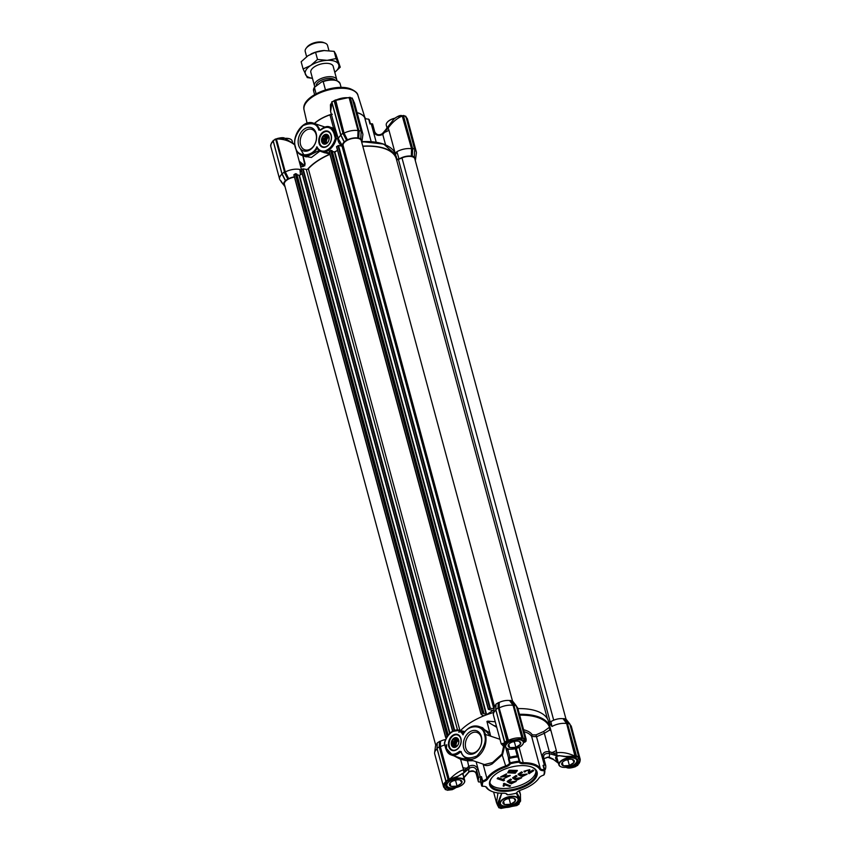 <?xml version="1.0" encoding="UTF-8"?>
<svg xmlns="http://www.w3.org/2000/svg" width="851" height="851" viewBox="0 0 851 851"><rect width="100%" height="100%" fill="white"/><g stroke="black" fill="none" stroke-linecap="round" stroke-linejoin="round"><path stroke-width="1.28" d="M481.283 737.54A10.808 7.797 108.7 0 1 478.89 749.061A10.808 7.797 108.7 0 1 470.029 752.901A10.808 7.797 108.7 0 1 465.731 747.795A10.808 7.797 108.7 0 1 468.124 736.285A10.808 7.797 108.7 0 1 476.975 732.434A10.808 7.797 108.7 0 1 481.283 737.54M481.368 736.53A12.254 8.84 108.7 0 1 475.369 752.784A12.254 8.84 108.7 0 1 463.742 748.167A12.254 8.84 108.7 0 1 469.741 731.913A12.254 8.84 108.7 0 1 481.368 736.53M455.274 746.976A5.787 4.17 108.7 0 1 455.211 746.742A5.787 4.17 108.7 0 1 458.029 739.072M448.743 746.455A8.446 6.095 -71.3 0 0 456.764 749.646A8.446 6.095 -71.3 0 0 460.902 738.434A8.446 6.095 -71.3 0 0 452.881 735.253A8.446 6.095 -71.3 0 0 448.743 746.455M449.232 746.37A8.085 5.84 -71.3 0 0 452.455 750.188A8.085 5.84 -71.3 0 0 459.083 747.306A8.085 5.84 -71.3 0 0 460.87 738.689A8.085 5.84 -71.3 0 0 457.657 734.87A8.085 5.84 -71.3 0 0 451.03 737.753A8.085 5.84 -71.3 0 0 449.232 746.37M504.749 745.444L502.59 754.571L492.208 763.879C488.208 766.049 485.176 766.145 483.081 764.145L486.9 778.314A28.913 13.627 -15.1 0 1 494.24 771.442A28.913 13.627 -15.1 0 1 505.654 765.943L501.93 754.05L503.622 746.104M482.336 781.218L482.666 780.941A5.787 2.723 -15.1 0 0 485.432 779.686A5.787 2.723 -15.1 0 0 486.9 778.314L487.719 778.92A6.51 3.064 -15.1 0 1 486.07 780.463A6.51 3.064 -15.1 0 1 482.953 781.878L482.102 781.335A32.529 15.329 -15.1 0 0 481.677 785.877L482.549 786.324A31.806 14.988 -15.1 0 1 482.953 781.878M509.558 763.198L510.398 763.773A6.51 3.064 -15.1 0 1 508.568 765.623A6.51 3.064 -15.1 0 1 506.005 766.857L505.654 765.943A5.787 2.723 -15.1 0 0 507.93 764.847A5.787 2.723 -15.1 0 0 509.558 763.198L508.398 758.89L509.004 758.507A32.529 15.329 164.9 0 1 517.972 756.869L518.525 757.028A5.787 2.723 -15.1 0 1 518.482 756.89A5.787 2.723 -15.1 0 1 518.44 756.411L518.44 756.369A1.447 0.681 -15.1 0 0 518.44 756.252A1.447 0.681 -15.1 0 0 517.259 755.89A34.689 16.35 164.9 0 0 509.93 757.23L507.643 748.699A9.106 4.287 -15.1 0 1 505.824 747.21A9.106 4.287 -15.1 0 1 508.855 742.232M551.693 754.369L551.916 752.561L550.012 751.837L549.512 753.72L556.969 755.773L556.735 752.763A8.67 2.287 -0.8 0 1 553.81 753.337L551.916 752.561A8.67 4.085 164.9 0 0 555.777 750.763A8.67 4.085 164.9 0 0 556.288 750.412L556.735 752.763C562.32 751.965 568.394 753.082 574.968 756.135L566.649 723.541L563.107 718.723L563.724 718.606L567.436 723.403L576.233 756.039L578.627 756.635L569.808 723.956L566.096 719.233L563.724 718.606M523.61 729.754A29.987 14.127 -15.1 0 1 532.332 734.913L535.992 734.892L543.725 731.466L549.48 727.222L549.661 730.073L551.001 730.807L556.288 750.412M550.278 730.381L551.001 730.807L548.501 721.457A48.784 22.988 164.9 0 0 517.908 708.606M452.158 788.015L448.434 787.781A9.755 4.595 -15.1 0 1 446.296 785.781C445.509 785.399 446.392 784.037 448.956 781.707L449.062 781.495M491.931 777.623A23.849 11.233 164.9 0 0 490.165 784.079A23.849 11.233 164.9 0 0 496.027 789.196A23.849 11.233 164.9 0 0 528.822 783.175A23.849 11.233 164.9 0 0 536.215 771.655A23.849 11.233 164.9 0 0 531.439 766.964M497.25 773.016A24.573 11.574 164.9 0 0 491.687 777.931A24.573 11.574 164.9 0 0 499.175 790.994A24.573 11.574 164.9 0 0 529.46 783.952A24.573 11.574 164.9 0 0 531.801 767.102A24.573 11.574 164.9 0 0 497.25 773.016M510.398 763.773A31.806 14.988 -15.1 0 1 519.163 762.166A6.51 3.064 164.9 0 0 523.131 763.719A28.189 13.286 -15.1 0 1 539.789 769.368A6.51 3.064 164.9 0 0 544.172 770.655A31.806 14.988 -15.1 0 1 543.757 775.091A6.51 3.064 164.9 0 0 539.172 777.803A6.51 3.064 164.9 0 0 538.991 778.048A28.189 13.286 -15.1 0 1 538.215 779.122A28.189 13.286 -15.1 0 1 520.706 790.111A6.51 3.064 164.9 0 0 516.674 792.653A6.51 3.064 164.9 0 0 516.312 793.196A31.806 14.988 -15.1 0 1 507.547 794.802A6.51 3.064 164.9 0 0 506.207 793.653A6.51 3.064 164.9 0 0 506.005 793.579A6.51 3.064 164.9 0 0 503.579 793.26A28.189 13.286 -15.1 0 1 493.08 791.866A28.189 13.286 -15.1 0 1 492.197 791.547A28.189 13.286 -15.1 0 1 486.921 787.601A6.51 3.064 164.9 0 0 485.708 786.696A6.51 3.064 164.9 0 0 485.506 786.622A6.51 3.064 164.9 0 0 482.549 786.324M519.163 762.166L519.695 761.337A5.787 2.723 164.9 0 0 523.216 762.719L523.131 763.719M557.458 759.624L556.618 757.869C555.639 756.858 556.597 756.167 559.501 755.784L559.777 755.656M576.233 756.039L575.999 758.39A0.723 0.532 111.2 0 1 575.563 758.443L577.435 760.103A9.755 4.595 -15.1 0 1 574.691 764.623L570.787 766.262M498.803 806.801L499.271 806.897C498.026 805.535 497.952 803.45 499.037 800.631C498.558 804.099 499.601 806.259 502.164 807.099L502.494 806.131L499.665 803.344L499.473 800.472M516.323 793.185L518.099 796.802C519.014 799.514 518.195 801.78 515.642 803.589L515.961 804.567C518.876 802.695 519.855 800.163 518.897 796.993C520.461 799.568 520.482 801.663 518.972 803.28L518.929 803.323M480.528 781.59L480.517 781.58A32.529 15.329 164.9 0 1 480.932 777.027L481.496 776.633A5.787 2.723 -15.1 0 1 480.219 776.942L478.049 769.283C476.081 765.368 472.965 764.389 468.71 766.368L469.561 768.091C472.762 766.56 475.113 767.251 476.603 770.176A34.689 16.35 164.9 0 0 476.262 773.889L478.326 781.569A1.447 0.681 164.9 0 0 478.336 781.612A1.447 0.681 164.9 0 0 479.666 781.952L479.762 781.931A5.787 2.723 -15.1 0 1 480.581 781.814M489.995 783.133A23.849 11.233 164.9 0 0 495.537 787.345A23.849 11.233 164.9 0 0 521.525 784.877A23.849 11.233 164.9 0 0 535.885 770.751M550.012 751.837L549.289 751.593C544.417 751.284 542.098 753.252 542.321 757.496A1.447 0.681 -15.1 0 1 543.651 757.826L545.725 765.506A1.447 0.681 164.9 0 0 545.725 765.506A34.689 16.35 164.9 0 1 545.385 769.272A1.447 0.681 -15.1 0 1 544.948 769.772A1.447 0.681 -15.1 0 1 544.714 769.9M507.547 794.802L506.696 794.398A5.787 2.723 164.9 0 0 505.824 793.515M516.94 792.345A5.787 2.723 164.9 0 0 516.823 792.536L516.312 793.196L518.163 797.015L519.131 796.844L520.45 801.365M509.27 770.57L517.376 770.602L515.249 773.208L507.77 772.782L509.27 770.57M517.302 770.421L509.164 770.198L507.739 772.591M509.983 770.825L516.195 771.017L515.163 772.58L508.941 772.357L509.983 770.825M516.121 770.846L515.057 772.208L508.919 772.176M499.973 739.285L485.432 734.424A17.201 12.414 -71.3 0 0 478.602 726.371C472.943 724.924 467.944 727.297 463.604 733.477L463.029 734.881L463.231 733.254A13.01 9.393 -71.3 0 0 459.476 730.286A13.01 9.393 -71.3 0 0 452.306 731.53L451.998 731.988C456.753 729.35 460.423 730.318 463.029 734.881C467.242 724.265 483.315 724.063 484.432 734.604C486.729 740.7 484.219 747.827 476.9 755.996C468.114 759.539 462.859 758.06 461.146 751.55L459.583 751.305C453.445 756.082 448.902 755.071 445.977 748.284L444.594 743.157C445.892 738.242 448.36 734.519 451.998 731.988M445.977 748.284L445.935 748.784A13.01 9.393 -71.3 0 0 451.115 754.933A13.01 9.393 -71.3 0 0 460.338 751.997L461.114 752.114A17.201 12.414 -71.3 0 0 467.497 758.794A17.201 12.414 -71.3 0 0 481.57 752.71A17.201 12.414 -71.3 0 0 485.432 734.424L484.432 734.604M464.55 732.434L462.753 731.403M444.328 743.348L445.754 748.635L451.115 754.933L461.306 758.284L470.614 759.858M447.009 749.146L452.594 755.252M461.146 751.55L460.944 751.965C462.284 755.422 464.465 757.698 467.497 758.794L484.506 764.57L492.569 762.517L501.93 754.05M491.825 736.519L490.623 736.115L482.645 727.743L478.602 726.371M460.742 730.722L465.008 731.562M473.156 760.72L467.199 760.783L460.582 759.305L447.903 752.688M446.392 748.944L446.679 744.699M468.188 766.847L466.922 768.145A1.447 0.83 50.6 0 1 467.561 769.804L469.092 768.474A1.447 0.649 -132.5 0 0 468.188 766.847L468.71 766.368L467.295 759.72M490.623 736.115L486.932 721.435L496.75 727.339M479.028 726.52L490.038 732.977M493.569 712.489A48.784 22.988 164.9 0 0 460.487 730.637M486.932 721.435A48.784 22.988 -15.1 0 1 487.751 721.127L495.261 721.808M563.107 718.723A10.042 4.734 164.9 0 0 550.884 721.691L548.555 721.659A48.784 22.988 164.9 0 0 548.501 721.457M512.579 701.245L510.185 700.426L513.727 705.011L516.27 706.032L512.579 701.245M509.579 700.543A10.042 4.734 164.9 0 0 499.229 702.447L499.154 707.936A12.648 5.957 -15.1 0 1 513.11 705.373L509.579 700.543L510.185 700.426M498.612 702.554L496.037 704.096L495.814 709.532L498.409 707.819L498.612 702.554L499.229 702.447M495.814 709.245L495.995 704.288M495.931 704.628A10.042 4.734 164.9 0 0 494.261 707.372L493.378 713.904A12.648 5.957 164.9 0 0 493.442 715.085L501.207 743.848L503.356 746.061M445.594 739.53A10.042 4.734 164.9 0 0 440.467 741.21L440.382 746.699A12.648 5.957 -15.1 0 1 444.765 744.965M439.85 741.317L437.276 742.87L437.042 748.306L439.648 746.582L439.85 741.317L440.467 741.21M437.052 748.008L437.223 743.051M437.169 743.402A10.042 4.734 164.9 0 0 435.499 746.146L434.616 752.667A12.648 5.957 -15.1 0 1 437.074 748.891M448.807 779.942L449.934 780.122L448.573 779.739L449.2 779.388L450.264 779.952L449.2 779.388L440.382 746.699L439.222 746.859L448.041 779.548L439.637 746.838M450.264 779.952L458.189 776.155L449.722 779.112C455.2 773.836 459.806 770.751 463.55 769.857L460.582 759.305A0.723 0.574 -70 0 1 461.306 758.284M458.189 776.155L463.901 772.846L463.55 769.857A8.67 1.755 -24.2 0 0 465.774 769.485L466.922 768.145A8.67 4.085 -15.1 0 1 462.806 767.549M490.165 723.403L487.751 721.127M496.516 726.456L493.218 725.243M505.909 747.657L508.6 758.22A5.787 2.723 -15.1 0 1 508.398 758.89M504.217 743.029C500.25 744.072 500.282 744.093 504.324 743.083L504.632 742.593M495.835 710.128A12.648 5.957 164.9 0 0 493.378 713.904M564.075 718.552L567.819 723.276L569.798 724.201M570.106 724.871A12.648 5.957 -15.1 0 1 570.872 725.605A12.648 5.957 -15.1 0 1 571.404 726.658L580.222 759.347A12.648 5.957 -15.1 0 0 578.606 757.337M445.264 788.643L445.913 788.877L445.264 788.643A12.648 5.957 -15.1 0 1 443.499 786.537L434.68 753.848A12.648 5.957 -15.1 0 1 434.616 752.667M439.233 746.572L439.488 741.402M498.005 707.809L498.26 702.639M510.547 700.384L514.089 704.851M516.578 706.702A12.648 5.957 -15.1 0 1 517.334 707.436A12.648 5.957 -15.1 0 1 517.865 708.489L526.163 739.232L525.227 739.253L526.035 741.168L524.961 742.104M519.674 715.159A48.252 22.732 -15.1 0 1 549.48 727.222A0.723 0.638 -18.7 0 0 549.831 726.477L549.459 728.084L550.161 727.616M550.065 727.233L548.65 721.988L551.98 726.488A12.648 5.957 -15.1 0 1 566.638 723.541L567.617 723.031M550.884 721.691L551.98 726.488M480.124 776.963A1.447 0.681 164.9 0 0 478.666 777.857A34.689 16.35 -15.1 0 0 478.326 781.569L476.262 773.931A1.447 0.681 -15.1 0 1 476.262 773.889C474.954 770.91 472.613 770.144 469.231 771.602L468.922 771.846M519.535 761.315L519.131 761.177A32.529 15.329 -15.1 0 0 510.175 762.815L509.802 763.102M487.719 778.92A28.189 13.286 -15.1 0 1 506.005 766.857M503.792 746.072C502.547 746.189 502.718 745.189 504.324 743.083L505.292 743.614L504.728 742.742M576.616 756.454L567.436 723.403M518.908 790.887L520.482 794.504M497.612 805.365L496.505 802.759L497.963 792.962M445.977 781.452L437.042 748.306L445.796 781.037M498.399 708.075L506.802 740.785L498.399 708.075L499.143 707.936L508.707 741.359L506.802 740.785L504.537 742.359L495.803 709.543L504.569 742.274M513.813 705.117L523.11 737.796L521.493 739.019L521.94 738.062L513.11 705.373L516.249 705.745M524.769 740.179C525.961 741.327 525.673 742.072 523.918 742.412C525.205 741.934 524.524 741.136 521.897 740.03L524.588 740.072L525.227 739.253A0.723 0.606 -57.9 0 1 524.769 740.179L525.12 738.636M465.869 769.91L466.093 770.963L465.774 769.485L463.901 772.846L467.561 769.804M463.731 776.867L462.519 773.41A0.723 0.628 65.5 0 1 461.987 773.655M468.518 772.251L463.433 777.835M508.611 758.167A1.447 0.681 -15.1 0 1 509.93 757.23M508.409 742.37L504.058 746.05C503.207 746.125 503.547 745.38 505.068 743.795M577.84 764.677L575.712 766.581M570.074 767.9L566.266 767.421C567.84 768.315 570.393 768.23 573.946 767.166L575.17 766.804M553.895 753.773L553.831 754.88L553.81 753.337L556.969 755.773L559.224 755.667C554.65 756.071 554.437 758.411 558.575 762.719L556.011 760.613M574.691 764.623L575.35 765.389L574.84 766.868L574.021 767.017M574.117 766.974L577.797 765.347M516.727 792.707L519.131 796.844L518.099 796.802L519.131 796.844M519.397 802.77L520.567 800.972M518.77 803.493L515.961 804.567C511.196 807.195 506.6 808.035 502.164 807.099L498.867 807.748L498.601 806.822M516.376 805.514L516.951 805.344M519.099 803.408L516.908 805.471M500.856 808.418L502.569 808.11L501.792 807.822M499.186 807.322L501.388 808.397L498.867 807.748L498.526 806.759M499.271 806.897A0.723 0.574 126.6 0 1 498.484 806.599L496.505 802.759L493.612 792.036M498.484 806.599C497.197 805.589 497.292 803.589 498.782 800.578L501.675 793.249M447.328 790.249L448.902 789.973M448.434 787.781A0.723 0.532 -68.8 0 1 448.062 788.728L448.286 790.079L449.041 789.909L448.254 789.654M447.881 790.175L452.285 789.664L456.051 787.579L453.657 789.037M445.275 789.537L447.86 790.228L445.764 789.515L445.913 788.877L445.307 789.558L445.084 788.686M445.913 788.877C443.584 787.175 443.775 785.016 446.509 782.388L445.871 781.367M446.158 781.686L448.711 780.303L448.041 779.548L446.084 781.431M575.308 758.167A0.723 0.532 111.2 0 0 575.563 758.443L559.224 755.667L565.681 756.443L574.968 756.135L575.01 757.188L576.18 756.06L576.255 756.911L578.595 757.124M549.661 730.073L544.342 733.275L543.725 731.466M549.459 728.084A1.447 0.66 42.5 0 0 548.852 727.871M449.19 780.048L448.956 781.707L462.284 773.602L463.178 773.368L463.125 774.623M458.115 776.357L448.7 781.739C444.977 784.718 444.765 787.047 448.062 788.728L455.413 787.707M463.88 777.452L465.21 775.942M481.687 785.888L480.517 781.58L481.879 786.154M539.789 769.368L540.3 768.517A5.787 2.723 164.9 0 0 544.193 769.655L544.704 769.857A32.529 15.329 164.9 0 1 544.289 774.399L543.757 775.091M544.172 770.655L544.704 769.857L543.034 765.347L544.193 769.655M543.651 757.826L543.64 757.794A1.447 0.681 -15.1 0 1 543.661 757.879C543.321 754.667 545.065 753.22 548.895 753.539L549.289 751.593L544.342 733.275L536.609 736.689L531.652 736.455L540.3 768.517A28.913 13.627 164.9 0 0 523.216 762.719L519.057 747.306M486.921 787.601L486.081 787.218A5.787 2.723 164.9 0 0 485.325 786.558M486.081 787.218A28.913 13.627 164.9 0 0 491.484 791.26A28.913 13.627 164.9 0 0 491.846 791.398M538.438 778.825A28.913 13.627 164.9 0 0 538.683 778.527A28.913 13.627 164.9 0 0 539.428 777.506M504.59 745.338L508.1 742.551L505.239 743.019L507.473 741.54L507.207 740.71M521.269 739.859L521.525 740.104C517.323 739.189 512.919 740.008 508.313 742.551L508.1 742.551C512.855 739.923 517.461 739.083 521.897 740.03L523.461 741.689M577.552 764.73C580.276 762.102 580.478 759.943 578.148 758.252L578.478 757.411M551.278 758.177L549.32 757.294M553.522 759.528L558.447 763.283M553.278 759.103L551.342 758.209M573.787 767.123L566.372 767.315M501.76 793.249L499.537 800.323L499.665 803.344M519.036 804.11L519.153 803.365M501.399 808.269L515.355 805.759M501.409 808.344L502.25 808.184M501.59 793.738L502.228 793.26M455.891 787.611L449.339 789.941M445.467 789.281L445.009 788.632M522.652 737.902L521.94 738.062A12.648 5.957 -15.1 0 0 507.962 740.625L507.026 741.221M524.812 739.54L525.152 738.987L522.546 738.423L507.568 741.178M523.088 738.274L522.546 738.423M523.918 742.412L523.163 741.742A9.106 4.287 -15.1 0 1 522.514 744.678A9.106 4.287 -15.1 0 1 507.643 748.699L507.356 748.582A9.393 4.425 -15.1 0 1 505.483 747.05A9.393 4.425 -15.1 0 1 505.345 746.678A9.393 4.425 -15.1 0 1 505.92 744.295M545.725 765.506A1.447 0.681 164.9 0 0 544.395 765.177L535.992 734.892M567.021 767.23L575.35 765.389C579.084 762.411 579.297 760.081 575.999 758.39L565.766 756.613L574.702 757.135M544.3 765.187A5.787 2.723 -15.1 0 1 543.034 765.347M518.897 796.993L518.11 796.813M548.895 753.539L549.512 753.72A41.518 19.562 164.9 0 1 549.193 757.241L548.682 757.082M548.576 757.05L543.885 758.698L547.608 757.156L553.224 759.454M529.439 772.431L532.949 770.368L533.715 770.634L532.854 770.006L529.428 772.261M533.715 770.634L529.056 773.697L528.365 773.038L528.673 770.144L525.046 771.049L525.61 771.485L525.046 770.846M528.609 769.985L528.333 772.836M529.737 769.623L523.939 771.229M527.035 774.016L520.886 774.804L519.897 774.187M522.759 775.687L522.014 776.665L525.939 774.442M521.599 771.868L518.11 774.165L521.599 771.868L522.461 772.495L519.653 774.346L520.886 774.804M521.567 777.623L515.419 778.42L514.429 777.793M517.28 779.293L516.536 780.271L520.461 778.059M516.131 775.474L512.642 777.782L516.131 775.474L516.993 776.101L514.185 777.952L515.419 778.42M516.1 781.229L509.951 782.026L508.951 781.409M511.813 782.899L511.068 783.877L514.993 781.665M510.664 779.08L507.175 781.388L510.664 779.08L511.525 779.707L508.717 781.558L509.951 782.026M504.122 783.718L510.568 785.898L504.026 783.345L503.143 785.973L504.026 783.345M510.217 775.41L501.899 776.484M509.047 775.782L503.781 778.644L509.164 775.942L500.76 777.037L506.526 773.857L500.739 776.835M498.09 778.048L504.409 779.856L497.995 777.676L497.154 778.665L497.995 777.676M525.61 771.485L524.631 772.038L523.961 771.421L529.801 769.804L529.492 772.655M520.982 775.176L527.109 774.197L522.014 776.665M522.854 776.048L526.014 774.623L521.706 775.548M521.716 775.601L520.812 776.112L518.206 774.538M521.695 772.24L522.461 772.495M515.515 778.782L521.642 777.803L516.536 780.271M517.387 779.654L520.546 778.229L516.238 779.154M516.249 779.218L515.344 779.718L512.738 778.144M516.227 775.846L516.993 776.101M510.047 782.388L516.174 781.409L511.068 783.877M511.919 783.271L515.078 781.846L510.77 782.76M510.781 782.824L509.877 783.324L507.27 781.75M510.76 779.452L511.525 779.707M503.462 783.718L503.664 784.324M510.568 785.898L509.696 786.473L504.686 784.771L503.898 786.228L503.143 785.973M506.632 774.229L501.888 776.697L510.292 775.58L503.781 778.644M504.505 780.229L503.569 780.846L497.154 778.665M369.111 119.576L368.366 119.055A5.787 2.723 164.9 0 1 366.015 118.778A5.787 2.723 164.9 0 1 365.962 118.768L364.632 117.449A28.913 13.627 164.9 0 0 358.324 113.077A28.913 13.627 164.9 0 0 357.112 112.704M332.337 114.268L329.975 114.874A28.913 13.627 164.9 0 0 318.572 120.363A28.913 13.627 164.9 0 0 314.487 123.512M371.164 141.67L364.643 117.47M385.556 144.798L382.748 134.384L384.567 132.309A8.67 4.085 164.9 0 0 388.418 130.511A8.67 4.085 164.9 0 0 388.928 130.16L395.066 152.882L394.524 153.127M358.771 130.522L358.026 130.607A12.648 5.957 164.9 0 0 344.07 133.16L347.431 139.851A10.042 4.734 -15.1 0 1 357.771 137.958L358.026 130.607L349.208 97.918L348.431 97.631L350.144 97.322L358.771 130.522L358.388 137.841L360.739 138.958A10.042 4.734 -15.1 0 1 361.973 141.426L362.856 134.905A12.648 5.957 164.9 0 0 362.781 133.724L354.495 102.992L352.718 99.397M362.781 133.724A12.648 5.957 164.9 0 0 361.218 131.745M361.973 141.426A10.042 4.734 -15.1 0 1 361.728 142.277M331.199 135.16A8.446 6.095 -71.3 0 0 323.178 131.979A8.446 6.095 -71.3 0 0 319.04 143.181A8.446 6.095 -71.3 0 0 327.061 146.361A8.446 6.095 -71.3 0 0 331.199 135.16M331.177 135.415A8.085 5.84 -71.3 0 0 327.954 131.597A8.085 5.84 -71.3 0 0 321.327 134.469A8.085 5.84 -71.3 0 0 319.54 143.085A8.085 5.84 -71.3 0 0 322.763 146.904A8.085 5.84 -71.3 0 0 329.39 144.032A8.085 5.84 -71.3 0 0 331.177 135.415M316.2 133.458A12.254 8.84 -71.3 0 0 304.573 128.841A12.254 8.84 -71.3 0 0 298.573 145.085A12.254 8.84 -71.3 0 0 310.2 149.702A12.254 8.84 -71.3 0 0 316.2 133.458M316.104 134.469A10.808 7.797 -71.3 0 0 311.806 129.363A10.808 7.797 -71.3 0 0 302.945 133.203A10.808 7.797 -71.3 0 0 300.552 144.723A10.808 7.797 -71.3 0 0 304.86 149.829A10.808 7.797 -71.3 0 0 313.711 145.978A10.808 7.797 -71.3 0 0 316.104 134.469M328.337 135.798A5.787 4.17 -71.3 0 0 325.507 143.457A5.787 4.17 -71.3 0 0 325.582 143.702M368.706 119.278L369.972 123.969A5.787 2.723 164.9 0 0 371.238 123.81L371.334 123.789A1.447 0.681 164.9 0 1 372.664 124.129A1.447 0.681 164.9 0 1 372.674 124.172L374.717 131.767M382.237 133.745L382.748 134.384C378.493 136.362 375.387 135.394 373.408 131.469L371.334 123.789M362.771 146.159A48.784 22.988 -15.1 0 1 396.704 158.86A48.784 22.988 -15.1 0 1 396.757 159.073L395.268 153.669A1.447 0.883 69.1 0 0 395.715 152.637L395.066 152.882A1.447 0.936 -113.9 0 1 395.066 153.212M396.619 158.541L394.715 153.616M336.028 133.522L334.166 128.501L329.773 127.012A13.01 9.393 108.7 0 1 334.954 133.16L336.028 133.522L338.347 138.841A12.648 5.957 -15.1 0 1 340.772 135.33L340.687 135.011M396.279 156.552L396.704 158.86M385.343 130.16L383.79 131.969L384.567 132.309L385.748 130.49A8.67 5.468 147 0 0 388.173 128.033L388.928 130.16M383.28 133.884L382.29 133.554L383.79 132.107M304.275 165.36L299.19 161.158L296.052 149.521M295.51 147.021L295.457 147.521A17.201 12.414 108.7 0 0 302.286 155.563A17.201 12.414 108.7 0 0 316.838 148.808L316.912 146.744L317.657 148.68A13.01 9.393 -71.3 0 0 321.412 151.648A13.01 9.393 -71.3 0 0 325.252 151.84L324.784 150.989C321.284 151.563 318.657 150.148 316.912 146.744C312.7 157.35 296.627 157.552 295.51 147.021C293.212 140.926 295.722 133.788 303.041 125.629C311.828 122.076 317.083 123.565 318.795 130.075L320.55 129.948A13.01 9.393 108.7 0 1 329.773 127.012C327.369 125.81 324.21 126.788 320.316 129.958L320.274 130.001M300.669 149.361L304.541 156.02M324.88 127.044L313.391 123.14C303.488 119.087 291.521 135.469 295.286 147.361C296.488 151.552 298.829 154.286 302.286 155.563L306.232 156.903L319.189 150.425M334.166 128.501L334.954 127.661L338.283 138.628M331.964 102.652L330.603 111.545L334.943 127.661M284.979 186.529L281.33 181.997L284.925 186.018M284.819 185.933A10.042 4.734 -15.1 0 1 284.181 185.327A10.042 4.734 -15.1 0 1 285.404 180.763L282.011 174.104A12.648 5.957 164.9 0 0 279.596 179.082A12.648 5.957 164.9 0 0 280.128 180.135L284.181 185.327M287.691 178.806L284.138 172.083L282.032 173.987L285.404 180.763L288.053 178.731L284.606 172.115L275.767 139.351L276.479 139.256L285.298 171.934A12.648 5.957 -15.1 0 1 299.924 169.498L301.711 172.072M285.425 180.455L282.138 173.881M284.606 172.115L285.298 171.934L288.67 178.625L288.053 178.731M288.67 178.625A10.042 4.734 -15.1 0 1 294.361 176.838M307.605 169.232A48.784 22.988 -15.1 0 1 329.901 154.148L321.635 151.723M342.645 146.085A10.042 4.734 -15.1 0 1 344.176 142L340.772 135.064M346.453 140.043L342.9 133.32L340.687 134.915L344.176 142L346.814 139.958L343.368 133.352L334.528 100.578L335.645 99.982L344.059 133.171L343.368 133.352M344.187 141.691L340.911 135.118L344.155 141.66M347.431 139.851L346.814 139.958M358.388 137.841L357.771 137.958M361.154 131.16L352.367 98.322L350.378 97.642L358.771 130.692L361.186 131.001L360.781 138.649M396.757 159.073L399.076 159.094A10.042 4.734 -15.1 0 1 411.31 156.127L411.565 148.776L402.257 116.034C397.066 118.215 392.375 122.214 388.173 128.033L387.567 127.905M402.746 116.087L403.459 115.927L412.31 148.702L411.927 156.01L411.31 156.127M411.927 156.01L414.309 156.818L414.714 149.17L412.724 148.499L412.278 155.956M414.288 156.85L414.277 157.137A10.042 4.734 -15.1 0 1 415.501 159.594A10.042 4.734 -15.1 0 1 415.256 160.445M395.715 152.637L396.885 151.712A12.648 5.957 -15.1 0 1 411.554 148.776L412.31 148.702M385.748 130.49L386.545 128.841M304.988 164.637A0.723 0.543 37.2 0 0 304.722 165.2L305.062 163.658M294.989 145.127L294.989 145.127C289.851 141 283.862 138.958 277 139L276.479 139.256M301.477 169.711L299.169 161.158L304.807 165.828M303.318 165.892L301.265 164.392L299.169 161.158M320.008 150.999L311.413 157.467L304.275 156.244M338.347 138.841L339.326 140.543L337.656 138.798L335.315 138.341C333.432 144.904 329.922 149.116 324.784 150.989M339.326 140.543L342.581 146.106M331.869 102.46L330.422 104.779L330.603 111.545M286.266 138.979L284.734 138.319L277.054 138.575C281.351 137.5 283.915 137.415 284.734 138.319M415.501 159.594L416.384 153.074A12.648 5.957 164.9 0 0 416.32 151.893A12.648 5.957 164.9 0 0 414.745 149.914M396.885 151.712L399.076 159.094M361.93 141.638L383.727 144.085L395.524 154.563L396.406 152.574M359.175 130.724L358.75 137.788M329.656 153.265L325.252 151.84A15.903 11.478 -71.3 0 0 336.358 138.362L334.954 133.16L333.964 133.341L335.315 138.341M334.198 152.052L336.581 150.914M302.839 155.754L304.786 164.775A0.723 0.543 -142.9 0 1 304.786 164.786A0.723 0.543 -142.9 0 0 304.711 165.222A48.784 22.988 164.9 0 0 304.711 165.222C303.009 167.19 301.509 167.136 300.222 165.062A0.723 0.606 -33.9 0 1 301.265 164.392M300.488 174.721L299.924 169.498M397.449 116.661L402.257 116.034C399.289 115.587 396.46 116.672 393.758 119.268L385.322 130.182M402.363 115.736L401.927 115.683C400.332 115.034 397.715 116.108 394.109 118.917L394.087 118.927M324.656 152.754L321.412 151.648L317.657 148.68M324.71 152.776L329.369 153.244L329.667 154.191M343.219 146.383C340.336 145.489 338.485 142.968 337.656 138.798M353.388 100.375L352.676 99.259M280.873 137.841L277.213 138.617M414.32 156.658L414.511 152.872M405.938 116.64L414.692 149.329M412.703 148.893L403.459 115.927M360.792 138.479L360.973 134.703M343.283 133.192L334.081 100.631L343.091 133.671M334.475 100.556L331.901 102.067L340.911 135.118M275.713 139.33L284.521 171.966L275.713 139.33L276.883 138.766L276.203 138.904M282.064 173.944L273.139 140.84L281.894 173.572M281.362 181.178L281.138 181.72M403.672 115.491L401.959 115.832L403.672 115.491L405.97 116.555L414.692 149.67M331.901 101.705L331.879 102.269L332.177 101.641M273.416 140.404L276.883 138.766M352.41 98.471L349.601 97.471L358.792 130.352M348.431 97.631L335.241 100.471A12.648 5.957 164.9 0 1 349.208 97.918L348.431 97.631L349.601 97.471M275.33 139.032L273.118 141.043M405.725 116.204L402.289 115.747M352.186 98.035L361.132 131.501M349.665 97.365L348.75 97.567M285.393 180.423L281.862 173.647L273.139 140.479M522.578 740.498A9.393 4.425 -15.1 0 1 523.344 741.412A9.393 4.425 -15.1 0 1 523.482 741.785A9.393 4.425 -15.1 0 1 522.695 744.444A9.393 4.425 -15.1 0 1 522.599 744.561M514.472 741.327A5.787 2.723 -15.1 0 1 514.185 741.423A5.787 2.723 -15.1 0 1 512.855 741.764L513.419 741.593A6.51 3.064 -15.1 0 1 518.95 741.327L519.355 741.466A6.51 3.064 -15.1 0 1 519.365 741.466A6.51 3.064 -15.1 0 1 520.599 744.019L520.408 744.348A6.51 3.064 -15.1 0 1 516.121 747.178L515.536 747.359A6.51 3.064 -15.1 0 1 510.004 747.625L509.6 747.486A6.51 3.064 -15.1 0 1 508.366 744.933L508.547 744.604A6.51 3.064 -15.1 0 1 508.738 744.327A6.51 3.064 -15.1 0 1 512.834 741.774M518.206 739.71A9.106 4.287 -15.1 0 1 523.142 741.742M520.599 744.019L519.355 741.466M508.366 744.933L509.6 747.486M510.004 747.625L515.536 747.359M516.121 747.178L520.408 744.348M508.77 744.295L509.675 747.646M512.483 741.902L514.376 741.806L515.866 747.348M514.376 741.806L515.323 741.178M460.923 742.646A7.946 5.734 108.7 0 1 453.774 750.284A7.946 5.734 108.7 0 1 449.19 742.412A7.946 5.734 108.7 0 1 456.338 734.775A7.946 5.734 108.7 0 1 460.923 742.646M458.817 741.561A4.478 3.234 -71.3 0 0 458.295 739.636L456.966 738.445A4.478 3.234 -71.3 0 0 456.87 738.413A4.478 3.234 -71.3 0 0 455.296 738.413L453.934 738.274L453.583 739.54A4.478 3.234 -71.3 0 0 452.434 741.434L451.392 742.466L452.051 743.753A4.478 3.234 -71.3 0 0 452.572 745.678L452.541 746.731L453.902 746.87A4.478 3.234 -71.3 0 0 453.998 746.901A4.478 3.234 -71.3 0 0 455.572 746.901L457.285 745.774A4.478 3.234 -71.3 0 0 458.434 743.88L458.785 742.615A5.063 3.649 -71.3 0 0 455.87 737.594A5.063 3.649 -71.3 0 0 451.317 742.455A5.063 3.649 -71.3 0 0 454.243 747.465A5.063 3.649 -71.3 0 0 458.785 742.604L458.817 741.561M457.04 738.87A6.148 4.436 -71.3 0 0 454.306 743.721A6.148 4.436 -71.3 0 0 454.508 747.018M453.583 739.54L455.104 740.062A4.478 3.234 -71.3 0 0 453.955 741.944L452.434 741.434M455.104 740.062L455.796 738.913L453.934 738.274M457.891 738.817A4.478 3.234 -71.3 0 0 456.817 738.923L455.296 738.413M456.966 738.445L457.859 738.753M452.051 743.753L453.572 744.274A4.478 3.234 -71.3 0 0 454.094 746.189L452.572 745.678M453.572 744.274L453.955 741.944M454.306 746.987L454.094 746.189M455.796 738.913L456.817 738.923M453.253 743.104L451.392 742.466M456.157 746.827A5.712 4.117 108.7 0 1 458.391 739.923L458.444 739.934M456.253 746.795A5.276 3.808 108.7 0 1 458.21 740.2L458.391 739.923M458.21 740.2L458.806 742.412M321.316 145.904A7.946 5.734 108.7 0 1 320.912 135.277A7.946 5.734 108.7 0 1 329.401 132.596A7.946 5.734 108.7 0 1 329.805 143.223A7.946 5.734 108.7 0 1 321.316 145.904M324.21 143.596A4.478 3.234 -71.3 0 0 324.295 143.628A4.478 3.234 -71.3 0 0 325.869 143.628L327.592 142.489A4.478 3.234 -71.3 0 0 328.731 140.606L329.114 138.287A4.478 3.234 -71.3 0 0 328.603 136.362L327.273 135.171A4.478 3.234 -71.3 0 0 327.178 135.139A4.478 3.234 -71.3 0 0 325.603 135.139L324.242 135.001L323.891 136.266A4.478 3.234 -71.3 0 0 322.742 138.16L321.699 139.192L322.359 140.479A4.478 3.234 -71.3 0 0 322.88 142.404L322.848 143.457L324.391 143.649M322.784 143.489A5.063 3.649 -71.3 0 0 328.188 141.787A5.063 3.649 -71.3 0 0 327.933 135.022A5.063 3.649 -71.3 0 0 322.529 136.724A5.063 3.649 -71.3 0 0 322.784 143.489M322.359 140.479L323.869 140.989A4.478 3.234 -71.3 0 0 324.391 142.915L322.88 142.404M323.891 136.266L325.401 136.777A4.478 3.234 -71.3 0 0 324.252 138.67L322.742 138.16M328.199 135.543A4.478 3.234 -71.3 0 0 327.114 135.649L325.603 135.139M327.273 135.171L328.167 135.469M327.348 135.586A6.148 4.436 -71.3 0 0 324.816 143.734M325.401 136.777L326.103 135.628L327.114 135.649M323.869 140.989L324.252 138.67M324.603 143.702L324.391 142.915M323.561 139.819L321.699 139.192M326.103 135.628L324.242 135.001M326.454 143.542A5.712 4.117 108.7 0 1 328.699 136.639L328.752 136.66M326.561 143.521A5.276 3.808 108.7 0 1 328.518 136.915L328.699 136.639M328.518 136.915L329.114 139.139M566.021 719.212L414.82 158.829A9.393 4.425 164.9 0 0 401.98 157.914L398.417 159.445A1.447 0.681 -15.1 0 1 396.8 159.616A1.447 0.681 -15.1 0 1 396.46 159.36M343.155 145.606L342.028 146.149L338.507 145.521L336.528 146.712L488.378 709.17M512.493 701.043L361.292 140.66A9.393 4.425 164.9 0 0 351.059 138.83A9.393 4.425 164.9 0 0 343.144 145.553A9.393 4.425 164.9 0 0 343.155 145.595L494.505 706.532L343.144 145.553M396.438 159.297A48.433 22.817 164.9 0 0 396.353 158.956A48.433 22.817 164.9 0 0 362.824 146.34M294.446 177.146A9.393 4.425 164.9 0 0 284.383 184.316L435.744 745.295M296.754 174.147L295.265 173.806L293.84 174.881L445.647 737.37M302.137 173.636L299.467 175.391L296.978 174.753M329.943 154.329A48.433 22.817 164.9 0 0 308.349 168.753A1.447 0.681 -15.1 0 1 306.254 169.402L303.137 168.849L301.169 170.04L452.658 731.179M332.124 150.818L330.635 150.478L329.199 151.552L481.017 714.042M337.496 150.308L334.837 152.063L332.337 151.425M494.08 708.755L489.761 708.234L488.431 709.394L492.974 710.468L486.634 714.659L482.432 713.074L480.996 714.138L483.166 715.436A1.447 0.681 -15.1 0 1 483.368 715.68A1.447 0.681 -15.1 0 1 483.24 716.095M447.381 736.285L445.637 737.466L446.381 737.934M561.032 766.804A9.393 4.425 -15.1 0 1 560.894 766.751A9.393 4.425 -15.1 0 1 559.011 765.219A9.393 4.425 -15.1 0 1 558.873 764.847A9.393 4.425 -15.1 0 1 565.989 758.358A9.393 4.425 -15.1 0 1 571.191 757.475M576.201 758.741A9.393 4.425 -15.1 0 1 576.882 759.581A9.393 4.425 -15.1 0 1 577.021 759.954A9.393 4.425 -15.1 0 1 576.233 762.613A9.393 4.425 -15.1 0 1 576.127 762.741M576.67 759.922A9.106 4.287 -15.1 0 1 576.042 762.858A9.106 4.287 -15.1 0 1 561.171 766.868A9.106 4.287 -15.1 0 1 559.352 765.379A9.106 4.287 -15.1 0 1 566.117 758.73A9.106 4.287 -15.1 0 1 576.67 759.922M568.011 759.496A5.787 2.723 -15.1 0 1 567.713 759.592A5.787 2.723 -15.1 0 1 566.383 759.932M572.893 759.635L572.893 759.635A6.51 3.064 -15.1 0 1 574.127 762.198L573.946 762.517A6.51 3.064 -15.1 0 1 569.659 765.347L569.064 765.538A6.51 3.064 -15.1 0 1 563.543 765.804L563.128 765.666A6.51 3.064 -15.1 0 1 561.894 763.102L562.075 762.773A6.51 3.064 -15.1 0 1 562.277 762.496A6.51 3.064 -15.1 0 1 566.362 759.943L566.957 759.762A6.51 3.064 -15.1 0 1 572.478 759.496L574.127 762.198M561.894 763.102L563.128 765.666M563.543 765.804L569.064 765.538M569.659 765.347L573.946 762.517M562.298 762.464L563.202 765.815M566.021 760.071L567.904 759.975L569.393 765.517M567.904 759.975L568.851 759.347M394.949 118.161A9.106 4.287 164.9 0 0 389.311 120.47A9.106 4.287 164.9 0 0 387.258 122.289A9.106 4.287 164.9 0 0 387.162 122.406M394.747 118.332A9.393 4.425 164.9 0 0 389.194 120.651A9.393 4.425 164.9 0 0 387.067 122.533A9.393 4.425 164.9 0 0 386.28 125.193L387.088 128.182M292.553 142.457L292.127 140.894A9.393 4.425 164.9 0 0 290.106 138.99A9.393 4.425 164.9 0 0 289.819 138.883A9.106 4.287 164.9 0 0 284.925 138.394M289.968 138.936A9.106 4.287 164.9 0 0 289.829 138.873A9.393 4.425 164.9 0 0 285.17 138.479M453.657 778.963A9.393 4.425 -15.1 0 1 453.7 778.952A9.393 4.425 -15.1 0 1 464.582 780.176A9.393 4.425 -15.1 0 1 464.72 780.548A9.393 4.425 -15.1 0 1 463.933 783.207A9.393 4.425 -15.1 0 1 463.838 783.335M464.369 780.516A9.106 4.287 -15.1 0 1 463.742 783.452A9.106 4.287 -15.1 0 1 448.881 787.462A9.106 4.287 -15.1 0 1 447.052 785.973A9.106 4.287 -15.1 0 1 453.828 779.325A9.106 4.287 -15.1 0 1 464.369 780.516M448.743 787.409A9.393 4.425 -15.1 0 1 448.594 787.345A9.393 4.425 -15.1 0 1 446.711 785.813A9.393 4.425 -15.1 0 1 446.573 785.441A9.393 4.425 -15.1 0 1 446.669 783.994M455.71 780.09A5.787 2.723 -15.1 0 1 455.423 780.186A5.787 2.723 -15.1 0 1 454.094 780.527M460.593 780.229A6.51 3.064 -15.1 0 1 460.604 780.229A6.51 3.064 -15.1 0 1 461.838 782.792L461.646 783.111A6.51 3.064 -15.1 0 1 457.359 785.941L456.774 786.133A6.51 3.064 -15.1 0 1 451.243 786.398L450.839 786.26A6.51 3.064 -15.1 0 1 449.594 783.697L449.785 783.367A6.51 3.064 -15.1 0 1 449.977 783.09A6.51 3.064 -15.1 0 1 454.072 780.537L454.657 780.356A6.51 3.064 -15.1 0 1 460.189 780.09L461.838 782.792M449.594 783.697L450.839 786.26M451.243 786.398L456.774 786.133M457.359 785.941L461.646 783.111M450.009 783.058L450.913 786.409M453.721 780.665L455.604 780.58L457.104 786.111M455.604 780.58L456.561 779.952M502.271 805.578A9.393 4.425 -15.1 0 1 502.122 805.525A9.393 4.425 -15.1 0 1 500.25 803.982A9.393 4.425 -15.1 0 1 500.111 803.621A9.393 4.425 -15.1 0 1 507.228 797.132A9.393 4.425 -15.1 0 1 518.11 798.355A9.393 4.425 -15.1 0 1 518.248 798.717A9.393 4.425 -15.1 0 1 517.461 801.387A9.393 4.425 -15.1 0 1 517.365 801.504M517.908 798.685A9.106 4.287 -15.1 0 1 517.28 801.621A9.106 4.287 -15.1 0 1 502.409 805.631A9.106 4.287 -15.1 0 1 500.59 804.142A9.106 4.287 -15.1 0 1 507.356 797.493A9.106 4.287 -15.1 0 1 517.908 798.685M509.238 798.27A5.787 2.723 -15.1 0 1 508.951 798.366A5.787 2.723 -15.1 0 1 507.621 798.695L508.196 798.525A6.51 3.064 -15.1 0 1 513.717 798.259L514.121 798.398A6.51 3.064 -15.1 0 1 514.132 798.398A6.51 3.064 -15.1 0 1 515.366 800.961L515.185 801.291A6.51 3.064 -15.1 0 1 510.887 804.121L510.302 804.301A6.51 3.064 -15.1 0 1 504.771 804.567L504.366 804.429A6.51 3.064 -15.1 0 1 503.132 801.865L503.313 801.546A6.51 3.064 -15.1 0 1 503.515 801.27A6.51 3.064 -15.1 0 1 507.6 798.717M515.366 800.961L514.121 798.398M503.132 801.865L504.366 804.429M504.771 804.567L510.302 804.301M510.887 804.121L515.185 801.291M503.537 801.238L504.441 804.589M507.26 798.834L509.143 798.749L510.632 804.291M509.143 798.749L510.089 798.121M328.933 50.581L327.55 45.454A11.563 5.446 164.9 0 0 325.061 43.114A11.563 5.446 164.9 0 0 308.807 45.89A11.563 5.446 164.9 0 0 306.19 48.209A11.563 5.446 164.9 0 0 305.222 51.485L306.615 56.666M336.879 80.547A11.563 5.446 164.9 0 0 336.794 79.728A11.563 5.446 164.9 0 0 329.518 76.675A11.563 5.446 164.9 0 0 318.051 80.164A11.563 5.446 164.9 0 0 314.466 85.749A11.563 5.446 164.9 0 0 314.817 86.525M306.19 48.209L307.126 47.007A10.116 4.766 -15.1 0 1 309.424 44.986A10.116 4.766 -15.1 0 1 323.646 42.55L325.061 43.114M334.847 79.973A9.904 4.67 164.9 0 0 319.359 81.356A9.904 4.67 164.9 0 0 316.21 85.494M325.444 89.887L323.21 81.6L321.699 81.866L314.381 87.419L316.093 93.77M341.123 87.451L340.102 83.664A13.733 6.468 164.9 0 0 323.21 81.6L321.699 81.866M314.593 86.791L314.381 87.419A13.733 6.468 164.9 0 0 313.583 90.823L314.593 86.791M312.455 78.292A17.35 8.17 -15.1 0 1 309.551 77.632A17.35 8.17 -15.1 0 1 305.541 74.601A17.35 8.17 -15.1 0 1 310.658 65.538A17.35 8.17 -15.1 0 1 327.156 60.336A17.35 8.17 -15.1 0 1 338.528 64.197A17.35 8.17 -15.1 0 1 334.783 72.261L340.251 67.186L335.868 54.347L334.145 51.358L323.763 50.528A17.35 8.17 -15.1 0 1 324.497 50.486L315.561 52.251L308.009 55.687L301.158 61.761L303.094 68.974L310.658 65.538L317.508 59.464L327.156 60.336L336.081 58.57L340.251 67.186M312.466 78.356L307.264 77.579L303.094 68.974M333.305 66.803A11.606 5.468 164.9 0 0 330.741 64.027A11.606 5.468 164.9 0 0 330.379 63.889A11.606 5.468 164.9 0 0 311.806 69.133A11.606 5.468 164.9 0 0 310.977 72.824M310.945 54.007A17.35 8.17 -15.1 0 1 311.051 53.964A17.35 8.17 -15.1 0 1 323.763 50.528L323.763 50.528M336.081 58.57L334.145 51.358M317.508 59.464L315.561 52.251M519.695 761.337L518.525 757.028M515.344 803.78A9.755 4.595 -15.1 0 1 502.494 806.131M461.051 752.231L459.583 751.305M482.666 780.941L481.496 776.633M480.219 776.942L476.113 761.719M505.675 747.38L508.6 758.22M519.44 714.297A48.784 22.988 -15.1 0 1 549.831 726.477M448.488 779.484L439.648 746.71M480.932 777.027L482.102 781.335M478.666 777.857L476.603 770.176A1.447 0.681 -15.1 0 1 478.049 769.283M510.175 762.815L509.004 758.507M498.59 807.269L498.431 806.684M445.062 789.1L444.913 788.558M445.467 788.941L443.499 786.537A12.648 5.957 -15.1 0 1 445.924 781.558L445.967 781.516M469.561 768.091L469.092 768.474A41.518 19.562 164.9 0 0 468.763 771.995L469.231 771.602M519.131 761.177L517.972 756.869M509.589 749.167A34.689 16.35 164.9 0 0 507.856 749.55A1.447 0.681 164.9 0 0 506.536 750.497M498.814 807.705L498.356 806.61M444.839 788.505L445.116 789.047M507.249 740.721L498.409 707.947M516.334 705.979L525.099 738.466L516.355 705.894L512.621 701.096M522.705 737.86L525.078 738.955M567.34 723.297L576.18 756.06M476.283 773.974A1.447 0.681 -15.1 0 1 476.262 773.931C475.624 771.442 473.252 770.74 469.135 771.825L463.37 778.399M517.259 755.89L515.312 748.689M518.387 756.135L516.302 748.412A1.447 0.681 164.9 0 1 516.366 748.572L518.44 756.252M524.131 731.711A28.913 13.627 164.9 0 1 531.652 736.455A1.447 1.266 147.7 0 1 532.332 734.913M543.544 765.549L544.693 769.836M542.321 757.496L544.395 765.177M543.661 757.879L545.704 765.464M314.37 123.48A28.891 13.605 -15.1 0 1 331.337 114.289M357.08 112.587A28.891 13.605 -15.1 0 1 358.271 112.949A28.891 13.605 -15.1 0 1 364.813 117.746M304.062 109.917C300.318 96.535 334.4 82.749 350.442 88.844C355.207 90.929 357.718 93.11 357.952 95.386A27.913 13.148 164.9 0 0 351.155 89.642A27.913 13.148 164.9 0 0 319.912 92.876A27.913 13.148 164.9 0 0 304.062 109.917L307.073 123.15M333.603 128.31L329.975 114.874M369.323 119.863L370.419 123.927L369.313 119.853M371.238 123.81L376.206 142.234M361.93 141.67A48.252 22.732 -15.1 0 1 388.684 146.563M361.835 142.011A48.784 22.988 -15.1 0 1 395.236 153.659M373.408 131.469A1.447 0.681 -15.1 0 1 374.738 131.809A1.447 0.681 -15.1 0 1 374.738 131.852M313.391 123.14A17.201 12.414 108.7 0 1 319.774 129.831L318.795 130.075M317.955 149.18L316.838 148.808L317.444 148.521M320.359 130.309C326.497 125.533 331.028 126.544 333.964 133.341M304.998 163.307L302.967 155.797M331.879 102.269L340.655 134.809M416.32 151.893L407.501 119.204A12.648 5.957 164.9 0 0 406.204 117.417M414.692 149.574L414.373 156.722M361.164 131.405L360.835 138.553M273.171 141.436A12.648 5.957 164.9 0 0 270.778 146.393C270.831 143.925 271.639 142.128 273.224 141.011M412.32 148.521L403.512 115.885M334.528 100.578L335.241 100.471M349.208 97.918L349.931 97.748M493.825 708.745L342.028 146.149M490.304 708.117L338.507 145.521M489.761 708.234L337.964 145.649M488.463 709.096L336.666 146.5M486.634 714.659L334.837 152.063M486.229 714.734L334.432 152.138M483.879 713.255L332.081 150.659M483.028 712.968L331.23 150.372M482.432 713.074L330.635 150.478M481.134 713.936L329.337 151.34M482.496 716.404L482.06 714.787M459.902 730.435L308.349 168.753M457.498 729.913L306.254 169.402M454.636 730.307L303.137 168.849M454.104 730.488L302.594 168.977M452.753 731.126L301.297 169.828M449.977 733.211L299.467 175.391M449.647 733.53L299.073 175.466M448.147 735.221L296.722 173.987M447.583 735.998L295.861 173.7M447.073 736.402L295.265 173.806M445.764 737.264L293.967 174.668M553.693 720.191L401.98 157.914M550.203 721.999L398.417 159.445M322.923 81.388A13.01 6.127 -15.1 0 1 336.783 80.749M462.774 731.413L459.476 730.286L452.072 731.541C448.222 734.222 445.637 738.147 444.328 743.317M461.242 731.19L458.774 732.243M570.01 724.509L570.872 725.605M516.483 706.33L517.334 707.436M569.862 723.988L566.149 719.276M519.44 790.632L520.397 794.196L520.578 800.972M446.222 781.761L436.957 748.465L437.191 742.976M495.952 704.213L495.718 709.66L505.005 743.008M504.058 746.05L503.335 746.05M578.35 757.698L578.701 756.699L569.883 724.02M577.691 764.56L577.776 764.741C579.35 763.634 580.159 761.836 580.222 759.347M502.164 808.184L516.844 805.557L519.025 804.11M497.856 805.971L498.994 807.099M526.035 741.178L526.163 739.232M492.197 791.547L491.484 791.26M538.215 779.122L538.683 778.527M523.556 742.391L526.024 741.2M554.256 759.964L553.235 759.454M357.952 95.386L365.036 118.044M381.865 133.915C378.78 135.543 376.408 134.841 374.738 131.809L372.664 124.129M330.433 104.779L331.996 102.248M284.83 138.351L294.765 144.383M304.775 164.796L303.286 165.902M352.325 98.865L354.495 102.982M335.358 100.014L331.805 102.216L340.804 135.224M279.596 179.082L270.778 146.393M280.99 181.231L284.851 186.465M405.533 116.8L407.501 119.204M335.326 100.024L348.825 97.557M523.237 740.849L523.482 741.785M504.941 745.199L505.345 746.678M488.325 709.308L336.528 146.712M483.953 713.319L332.145 150.723M480.996 714.138L329.199 151.552M452.583 731.222L301.169 170.04M448.19 735.179L296.786 174.051M445.637 737.466L293.84 174.881M547.427 718.85L396.353 158.956M576.797 759.156L577.021 759.954M556.682 756.72L558.873 764.847M462.795 773.41L464.72 780.548M446.36 784.643L446.573 785.441M517.1 794.451L518.248 798.717M499.463 801.238L500.111 803.621M310.753 71.995L314.466 85.749M314.604 94.61L313.583 90.823M322.412 81.483C330.911 78.398 336.815 79.122 340.102 83.664M333.081 65.963L336.794 79.728"/></g></svg>
